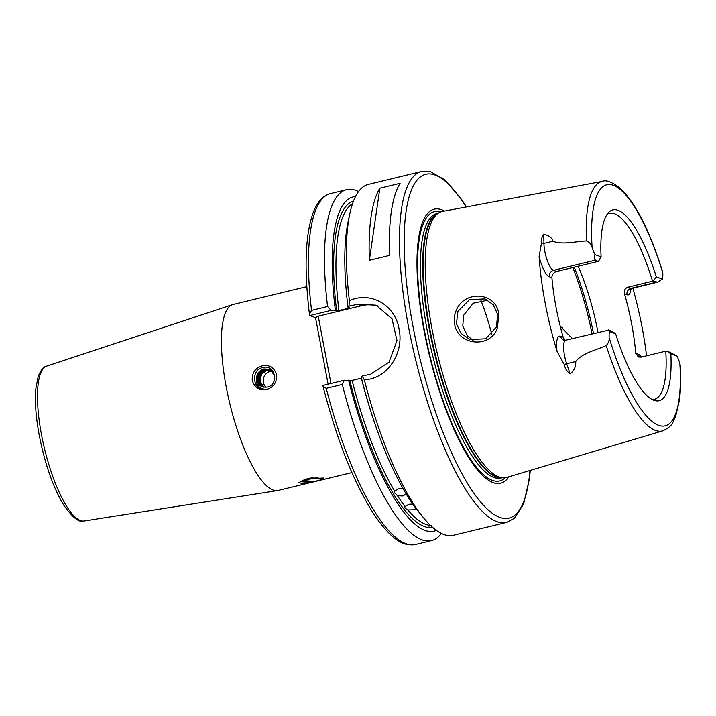 <?xml version="1.0" encoding="UTF-8"?>
<svg xmlns="http://www.w3.org/2000/svg" width="716" height="716" viewBox="0 0 716 716"><rect width="100%" height="100%" fill="white"/><g stroke="black" fill="none" stroke-linecap="round" stroke-linejoin="round"><path stroke-width="1.07" d="M560.431 327.06L562.74 327.364M457.927 311.335L456.423 323.802L461.05 333.387L469.875 339.482L485.69 338.793L496.483 326.881L497.593 314.252L493.27 304.783L485.045 298.903L469.445 299.744L457.927 311.335M454.624 323.999C453.792 319.372 454.311 314.87 456.19 310.502C464.219 289.873 496.063 291.913 498.73 313.742L497.548 327.4C491.158 348.808 457.712 345.873 454.624 323.999M270.594 370.029L267.31 370.163L261.492 374.271L259.998 381.243L263.909 387.168M263.443 387.079L259.156 380.939L260.651 373.958L266.468 369.859L270.2 369.796M270.075 369.725L266.2 369.76L260.373 373.859L258.888 380.84L263.3 387.043M271.964 371.067A9.371 8.852 -70 0 0 270.424 371.291A9.371 8.852 -70 0 0 263.586 378.048A9.371 8.852 -70 0 0 265.949 387.293M269.538 369.474L265.09 369.358L259.264 373.457L257.778 380.438L261.412 386.184L262.727 386.891M262.861 386.935L261.68 386.282L258.046 380.536L259.541 373.555L265.359 369.456L269.672 369.528M274.747 376.142L270.809 370.163L268.992 369.25L263.98 368.955C259.998 370.091 257.554 372.723 256.668 376.858A9.371 8.852 110 0 0 262.28 386.747A9.371 8.852 110 0 0 263.783 387.141L267.175 387.123C279.464 384.922 275.204 364.184 263.13 367.487C250.439 369.528 252.542 390.497 264.902 389.325C258.199 388.144 255.451 383.991 256.668 376.858M262.298 386.756L260.57 385.879L256.937 380.133L258.431 373.152L264.249 369.053L269.127 369.304M305.052 479.326L310.01 479.067A9.371 1.629 -10.7 0 1 304.005 479.666M416.103 508.62L413.257 509.801L407.78 509.944A166.067 46.03 76.4 0 0 428.902 525.168L428.58 525.875M344.306 380.268L342.284 384.474L326.263 388.358L323.086 386.434L322.979 385.432L344.306 380.268L352.093 380.447A166.067 46.03 76.4 0 0 394.704 491.203L394.426 492.617L397.505 495.74A166.067 46.03 76.4 0 0 405.032 506.534L408.818 504.297L412.72 504.019M406.778 493.494L403.001 495.955L397.505 495.74M394.704 491.203L398.481 488.625L403.09 488.67M557.039 351.422A23.037 6.381 -103.6 0 1 560.628 336.26A5.415 5.119 110 0 0 563.832 340.127L565.747 340.198A17.614 4.887 76.4 0 0 566.678 363.737L570.133 373.895C567.108 371.774 565.139 368.65 564.235 364.525L557.039 351.422A130.858 36.274 -103.6 0 1 545.153 302.949A130.858 36.274 -103.6 0 1 539.121 256.614L541.385 243.637C540.875 240.2 541.672 237.148 543.784 234.463L543.936 243.413A17.614 4.887 76.4 0 0 553.459 270.335L556.601 271.48L598.066 261.43L595.596 260.123C594.405 259.639 594.217 257.805 595.023 254.619A17.614 4.887 -103.6 0 1 592.096 247.351C591.165 244.093 589.286 241.963 586.44 240.961A128.352 35.576 -103.6 0 1 602.407 181.39C606.13 179.662 612.18 182.052 620.566 188.559C635.987 203.738 649.967 231.393 662.515 271.516L662.792 273.029A17.614 4.887 -103.6 0 1 662.381 279.079L657.583 282.211L653.377 281.111L656.312 276.877L662.381 279.079M473.079 340.369L467.351 335.67L462.796 326.111L463.52 315.416L473.24 303.19L487.873 300.201M630.948 288.852A23.037 6.381 -103.6 0 1 627.028 294.786L624.504 293.873A95.667 26.519 -103.6 0 1 631.682 324.169A95.667 26.519 -103.6 0 1 635.736 353.328L638.269 354.25A23.037 6.381 -103.6 0 1 641.393 357.06M652.034 399.456A95.667 26.519 76.4 0 0 654.451 399.277A95.667 26.519 76.4 0 0 665.773 351.162L641.169 357.123L638.43 357.007L635.736 353.328M560.628 336.26L563.152 337.173L565.219 340.288M563.152 337.173A95.667 26.519 -103.6 0 1 555.974 306.878A95.667 26.519 -103.6 0 1 551.92 277.719L549.396 276.806A23.037 6.381 -103.6 0 1 539.121 256.614M597.994 332.385A95.667 26.519 76.4 0 0 597.976 332.331A95.667 26.519 76.4 0 0 578.116 266.262M351.896 472.587L278.148 490.451A95.667 26.519 -103.6 0 1 277.557 490.567A95.667 26.519 -103.6 0 1 226.193 386.783A95.667 26.519 -103.6 0 1 232.512 304.658A95.667 26.519 -103.6 0 1 233.094 304.488L306.833 286.624M262.378 365.822C255.209 368.078 251.835 372.964 252.247 380.473C254.61 387.616 259.469 390.605 266.835 389.423C273.852 387.105 277.065 382.165 276.483 374.602C274.3 367.514 269.592 364.596 262.378 365.822M508.897 476.767A140.998 39.085 -103.6 0 1 424.042 330.407A140.998 39.085 -103.6 0 1 444.511 211.041M570.133 373.895C574.214 370.655 576.067 366.538 575.709 361.553C582.538 352.755 595.972 350.366 606.192 345.524A128.352 35.576 -103.6 0 0 662.846 430.853L506.901 477.366A136.828 37.93 -103.6 0 1 503.429 477.796A136.828 37.93 -103.6 0 1 432.07 329.244A136.828 37.93 -103.6 0 1 439.176 212.625A136.828 37.93 -103.6 0 1 442.461 211.426L602.407 181.39M632.863 288.199A129.954 36.024 -103.6 0 1 642.225 328A129.954 36.024 -103.6 0 1 646.539 355.816M586.44 240.961C575.413 241.453 562.114 245.042 552.967 241.229C551.678 237.39 548.617 235.134 543.784 234.463M400.083 183.323L379.856 188.227A180.513 50.039 76.4 0 0 369.349 260.32L389.585 255.415A180.513 50.039 76.4 0 1 400.083 183.323M421.527 171.536L368.427 184.406A180.513 50.039 76.4 0 0 349.811 213.762A180.513 50.039 76.4 0 0 349.381 300.613C370.995 290.991 395.205 305.088 399.08 329.1C404.2 352.737 387.651 378.988 364.337 379.802A180.513 50.039 76.4 0 0 423.451 517.686A180.513 50.039 76.4 0 0 453.443 535.273L506.543 522.412A180.513 50.039 -103.6 0 1 408.514 326.809A180.513 50.039 -103.6 0 1 421.527 171.536L430.379 171.634L445.048 179.993L462.017 200.068L466.429 206.924M314.888 481.403L321.976 479.469L323.748 478.028L307.388 478.682L298.796 482.584L302.984 483.792L314.888 481.403M310.01 479.067L318.119 477.366M300.174 481.421L312.641 481.358L302.054 480.436M405.032 506.534L404.764 507.904L407.78 509.944M429.851 524.774L428.902 525.168C428.132 526.35 428.893 526.421 431.175 525.374M352.093 380.447L361.365 378.2A166.067 46.03 -103.6 0 0 376.822 429.197M665.773 351.162L669.594 352.138L676.915 356.004A17.614 4.887 -103.6 0 1 679.842 363.28L680.2 365.294C680.979 378.639 680.71 390.265 679.412 400.19L675.734 416.121C672.073 422.485 674.105 425.206 662.846 430.853M676.915 356.004L670.847 353.802A98.173 27.217 -103.6 0 1 654.361 400.459A98.173 27.217 -103.6 0 1 615.626 333.754L609.558 331.544C607.884 330.148 607.642 329.646 608.815 330.067L611.822 331.159L615.626 333.754M606.192 345.524C608.421 343.224 609.405 340.583 609.146 337.603A17.614 4.887 -103.6 0 1 609.558 331.544M670.847 353.802L666.587 351.046M364.337 379.802L362.189 376.043L370.7 374.191L389.065 362.135L396.986 340.61L391.974 318.701L376.007 305.168L357.499 304.318L348.987 306.18L348.003 307.254L349.283 307.719L348.164 308.327L338.892 310.574L331.105 310.395L309.777 315.568L309.446 314.235L311.532 310.395L327.552 306.511L331.105 310.395M348.987 306.18L349.381 300.613M349.811 213.762L348.092 221.835A171.929 47.659 76.4 0 0 348.003 307.254A166.067 46.03 -103.6 0 0 348.164 308.327M355.503 196.578A171.929 47.659 76.4 0 0 335.365 310.314M358.564 191.566A180.513 50.039 76.4 0 0 346.526 189.713A180.513 50.039 76.4 0 0 327.552 306.511M423.451 517.686L418.233 511.305A171.929 47.659 76.4 0 1 361.204 377.117L362.189 376.043M348.567 380.187A171.929 47.659 76.4 0 0 436.375 530.359M342.284 384.474A180.513 50.039 76.4 0 0 431.542 540.58A180.513 50.039 76.4 0 0 441.396 533.42M328.089 384.197L315.514 317.653L318.235 316.186L361.383 305.732A36.104 34.117 110 0 1 378.084 306.018M309.777 315.568L315.514 317.653M595.023 254.619L601.091 256.829A98.173 27.217 -103.6 0 1 608.77 212.303A98.173 27.217 -103.6 0 1 656.312 276.877M491.794 334.372A95.667 26.519 76.4 0 0 480.866 300.219M572.344 338.605L560.216 326.201M556.601 271.48C553.477 272.59 551.92 274.667 551.92 277.719M624.504 293.873C623.797 290.571 624.943 288.342 627.95 287.179L652.562 281.218A95.667 26.519 76.4 0 0 609.397 213.314A95.667 26.519 76.4 0 0 607.159 214.254M601.091 256.829L598.603 261.215M653.377 281.111L652.562 281.218M318.235 316.186L330.953 383.499M379.856 188.227L369.349 260.32M565.747 340.198L608.815 330.067M312.641 481.358L305.795 482.056L300.684 481.734M313.089 477.679L309.76 478.181M84.246 520.971C79.548 523.11 72.692 517.793 63.679 505.04C53.047 487.148 44.92 463.977 39.282 435.534C35.89 417.321 34.726 401.757 35.8 388.851L38.145 376.571C40.875 369.957 43.73 366.476 46.719 366.118A79.691 22.089 76.4 0 0 41.456 434.523A79.691 22.089 76.4 0 0 84.246 520.971L277.557 490.567M640.006 357.266A5.415 5.119 110 0 1 638.269 354.25M627.95 287.179L631.1 288.324A17.614 4.887 76.4 0 0 632.022 288.396L657.583 282.211M627.028 294.786A5.415 5.119 -70 0 1 631.1 288.324L656.384 282.202M466.107 206.987A176.897 49.037 76.4 0 0 412.998 326.398A176.897 49.037 76.4 0 0 479.407 500.52A176.897 49.037 76.4 0 0 529.947 470.493M505.299 477.706A138.573 38.413 -103.6 0 1 424.472 330.756A138.573 38.413 -103.6 0 1 440.886 211.855M502.265 477.76L501.146 478.028A136.112 37.724 -103.6 0 1 427.228 330.541A136.112 37.724 -103.6 0 1 437.046 213.466L438.165 213.198M501.782 477.742A136.112 37.724 -103.6 0 1 429.502 329.995A136.112 37.724 -103.6 0 1 437.736 213.431M503.429 477.796L501.03 477.715A136.183 37.751 -103.6 0 1 430.003 329.861A136.183 37.751 -103.6 0 1 437.082 213.798L439.176 212.625M432.571 527.316A167.875 46.531 -103.6 0 1 349.838 380.644M609.146 337.603A124.029 34.377 76.4 0 0 658.648 425.331A124.029 34.377 76.4 0 0 679.842 363.28M352.523 203.756A166.067 46.03 76.4 0 0 338.892 310.574M336.636 310.78A167.875 46.531 -103.6 0 1 353.516 201.035M346.526 189.713L330.506 193.589A180.513 50.039 76.4 0 0 311.532 310.395M326.263 388.358A180.513 50.039 76.4 0 0 415.522 544.464L406.67 544.366C397.398 542.504 386.792 532.946 374.862 515.681C354.429 484.374 337.173 441.289 323.086 386.434M662.792 273.029A124.029 34.377 76.4 0 0 613.29 185.301A124.029 34.377 76.4 0 0 592.096 247.351M592.025 333.835A113.719 31.522 76.4 0 0 572.818 267.551M574.241 267.202A112.636 31.227 -103.6 0 1 593.483 333.477M357.499 304.318L361.383 305.732M564.235 364.525A5.415 1.62 -18.8 0 1 566.678 363.737L575.709 361.553M541.385 243.637A5.415 3.276 -1 0 0 543.936 243.413L552.967 241.229M549.396 276.806A5.415 5.119 -70 0 1 553.459 270.335L595.596 260.123M46.719 366.118L232.512 304.658M309.446 314.235C303.924 268.339 305.249 234.239 313.438 211.954C317.242 201.885 322.934 195.763 330.506 193.589M431.542 540.58L415.522 544.464M506.543 522.412L514.374 518.277L523.584 504.127L529.482 478.512L530.27 470.394M630.116 289.658L632.022 288.396"/></g></svg>
